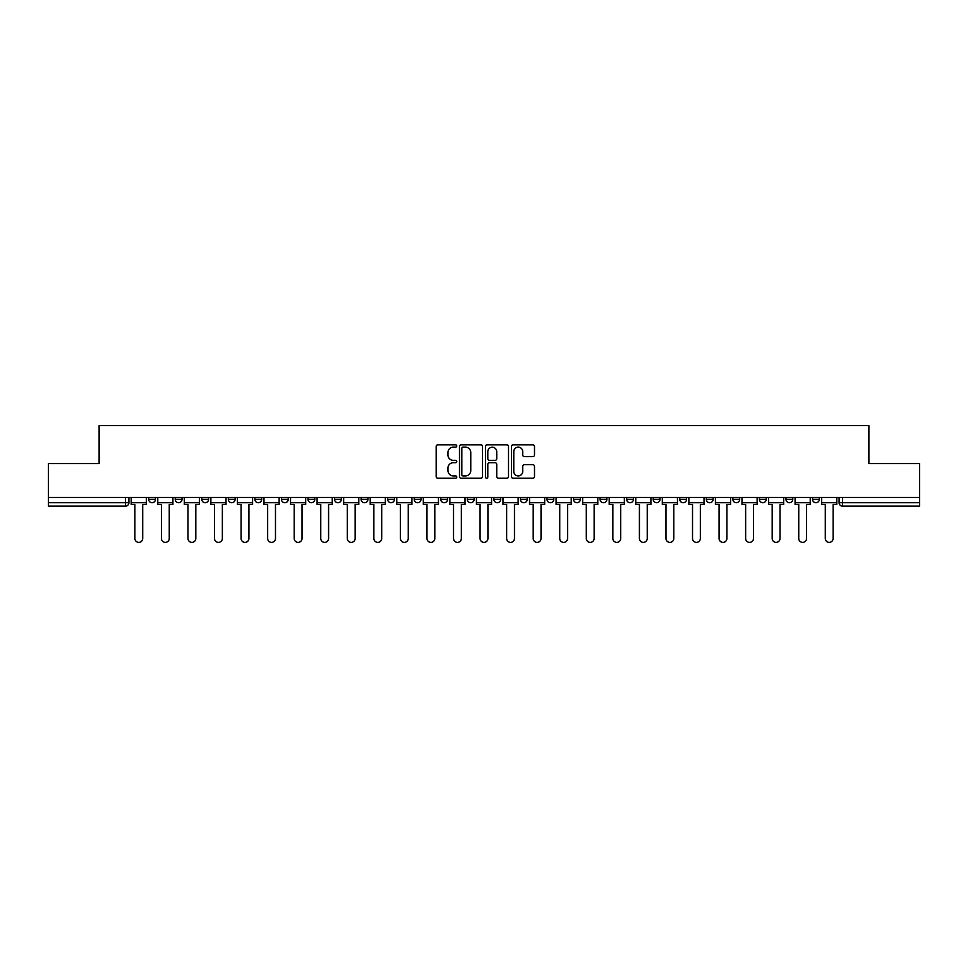 <?xml version="1.0" encoding="UTF-8"?>
<svg xmlns="http://www.w3.org/2000/svg" width="968" height="968" viewBox="0 0 968 968"><rect width="100%" height="100%" fill="white"/><g stroke="black" fill="none" stroke-linecap="round" stroke-linejoin="round"><path stroke-width="1.45" d="M456.763 445.994A1.174 1.174 0 0 0 455.601 444.82L437.839 444.82A1.67 1.67 0 0 0 436.169 446.49L436.169 476.571A1.67 1.67 0 0 0 437.839 478.24L455.601 478.24A1.174 1.174 0 0 0 456.763 477.067A1.174 1.174 0 0 0 455.601 475.905L453.302 475.905A5.348 5.348 0 0 1 447.954 470.557L447.954 468.052A5.348 5.348 0 0 1 453.302 462.704L455.601 462.704A1.174 1.174 0 0 0 456.763 461.53A1.174 1.174 0 0 0 455.601 460.357L453.302 460.357A5.348 5.348 0 0 1 447.954 455.008L447.954 452.504A5.348 5.348 0 0 1 453.302 447.156L455.601 447.156A1.174 1.174 0 0 0 456.763 445.994M812.527 499.319L812.527 497.443L812.527 499.319A3.4 3.4 0 0 0 815.939 502.719A3.4 3.4 0 0 1 812.527 499.319L819.339 499.319A3.4 3.4 0 0 1 815.939 502.719A3.4 3.4 0 0 0 819.339 499.319L819.339 497.443M785.98 497.443L785.98 499.319L792.78 499.319A3.4 3.4 0 0 1 789.38 502.719A3.4 3.4 0 0 1 785.98 499.319L785.98 497.443M679.754 499.319L679.754 497.443L679.754 499.319A3.4 3.4 0 0 0 683.166 502.719A3.4 3.4 0 0 1 679.754 499.319L686.566 499.319A3.4 3.4 0 0 1 683.166 502.719A3.4 3.4 0 0 0 686.566 499.319L686.566 497.443L686.566 499.319M440.767 497.443L440.767 499.319L447.567 499.319A3.4 3.4 0 0 1 444.167 502.719A3.4 3.4 0 0 1 440.767 499.319L440.767 497.443M361.1 497.443L361.1 499.319L367.913 499.319A3.4 3.4 0 0 1 364.5 502.719A3.4 3.4 0 0 1 361.1 499.319L361.1 497.443M307.993 497.443L307.993 499.319L314.794 499.319A3.4 3.4 0 0 1 311.394 502.719A3.4 3.4 0 0 1 307.993 499.319L307.993 497.443M281.434 497.443L281.434 499.319L288.246 499.319A3.4 3.4 0 0 1 284.834 502.719A3.4 3.4 0 0 1 281.434 499.319L281.434 497.443M228.327 497.443L228.327 499.319L235.139 499.319A3.4 3.4 0 0 1 231.727 502.719A3.4 3.4 0 0 1 228.327 499.319L228.327 497.443M532.836 456.606A1.67 1.67 0 0 0 534.505 454.936L534.505 446.49A1.67 1.67 0 0 0 532.836 444.82L513.113 444.82A1.67 1.67 0 0 0 511.443 446.49L511.443 476.571A1.67 1.67 0 0 0 513.113 478.24L532.836 478.24A1.67 1.67 0 0 0 534.505 476.571L534.505 466.37A1.67 1.67 0 0 0 532.836 464.7L524.39 464.7A1.67 1.67 0 0 0 522.72 466.37L522.72 471.428A4.465 4.465 0 0 1 518.255 475.905A4.465 4.465 0 0 1 513.778 471.428L513.778 451.632A4.465 4.465 0 0 1 518.255 447.156A4.465 4.465 0 0 1 522.72 451.632L522.72 454.936A1.67 1.67 0 0 0 524.39 456.606L532.836 456.606M48.4 497.443L48.4 463.575L99.123 463.575L99.123 425.618L868.877 425.618L868.877 463.575L919.6 463.575L919.6 497.443L48.4 497.443L48.4 502.719L128.913 502.719L128.913 497.443L128.913 502.719A3.4 3.4 0 0 1 125.513 506.131L48.4 506.131L48.4 502.719M482.536 446.49A1.67 1.67 0 0 0 480.866 444.82L461.155 444.82A1.67 1.67 0 0 0 459.485 446.49L459.485 476.571A1.67 1.67 0 0 0 461.155 478.24L480.866 478.24A1.67 1.67 0 0 0 482.536 476.571L482.536 446.49M487.134 444.82L506.845 444.82A1.67 1.67 0 0 1 508.515 446.49L508.515 476.571A1.67 1.67 0 0 1 506.845 478.24L498.411 478.24A1.67 1.67 0 0 1 496.741 476.571L496.741 464.374A1.67 1.67 0 0 0 495.071 462.704L489.469 462.704A1.67 1.67 0 0 0 487.799 464.374L487.799 477.067A1.174 1.174 0 0 1 486.626 478.24A1.174 1.174 0 0 1 485.464 477.067L485.464 446.49A1.67 1.67 0 0 1 487.134 444.82M839.087 497.443L839.087 502.719L919.6 502.719L919.6 506.131L842.487 506.131A3.4 3.4 0 0 1 839.087 502.719L839.087 497.443M919.6 497.443L919.6 502.719M792.78 497.443L792.78 499.319L792.78 497.443M759.42 497.443L759.42 499.319L766.232 499.319L766.232 497.443L766.232 499.319A3.4 3.4 0 0 1 762.82 502.719A3.4 3.4 0 0 1 759.42 499.319A3.4 3.4 0 0 0 762.82 502.719M739.673 497.443L739.673 499.319A3.4 3.4 0 0 1 736.273 502.719A3.4 3.4 0 0 1 732.861 499.319L739.673 499.319M732.861 497.443L732.861 499.319M706.313 497.443L706.313 499.319L713.126 499.319L713.126 497.443L713.126 499.319A3.4 3.4 0 0 1 709.713 502.719A3.4 3.4 0 0 1 706.313 499.319A3.4 3.4 0 0 0 709.713 502.719M653.206 497.443L653.206 499.319L660.007 499.319L660.007 497.443L660.007 499.319A3.4 3.4 0 0 1 656.606 502.719A3.4 3.4 0 0 1 653.206 499.319A3.4 3.4 0 0 0 656.606 502.719M633.459 499.319L633.459 497.443L633.459 499.319A3.4 3.4 0 0 1 630.047 502.719A3.4 3.4 0 0 1 626.647 499.319L633.459 499.319A3.4 3.4 0 0 1 630.047 502.719M626.647 497.443L626.647 499.319M606.9 497.443L606.9 499.319A3.4 3.4 0 0 1 603.5 502.719A3.4 3.4 0 0 1 600.087 499.319L606.9 499.319A3.4 3.4 0 0 1 603.5 502.719M600.087 497.443L600.087 499.319M580.34 497.443L580.34 499.319A3.4 3.4 0 0 1 576.94 502.719A3.4 3.4 0 0 1 573.54 499.319L580.34 499.319M573.54 497.443L573.54 499.319M553.793 497.443L553.793 499.319A3.4 3.4 0 0 1 550.393 502.719A3.4 3.4 0 0 1 546.981 499.319L553.793 499.319M546.981 497.443L546.981 499.319M527.233 497.443L527.233 499.319A3.4 3.4 0 0 1 523.833 502.719A3.4 3.4 0 0 1 520.433 499.319L527.233 499.319M520.433 497.443L520.433 499.319M500.686 497.443L500.686 499.319A3.4 3.4 0 0 1 497.274 502.719A3.4 3.4 0 0 1 493.874 499.319A3.4 3.4 0 0 0 497.274 502.719M493.874 497.443L493.874 499.319L500.686 499.319M474.126 497.443L474.126 499.319A3.4 3.4 0 0 1 470.726 502.719A3.4 3.4 0 0 1 467.314 499.319A3.4 3.4 0 0 0 470.726 502.719M467.314 497.443L467.314 499.319L474.126 499.319M447.567 497.443L447.567 499.319A3.4 3.4 0 0 1 444.167 502.719M421.019 497.443L421.019 499.319A3.4 3.4 0 0 1 417.607 502.719A3.4 3.4 0 0 1 414.207 499.319L421.019 499.319M414.207 497.443L414.207 499.319M394.46 497.443L394.46 499.319A3.4 3.4 0 0 1 391.06 502.719A3.4 3.4 0 0 1 387.66 499.319L394.46 499.319L394.46 497.443M387.66 497.443L387.66 499.319M367.913 497.443L367.913 499.319M341.353 497.443L341.353 499.319A3.4 3.4 0 0 1 337.953 502.719A3.4 3.4 0 0 1 334.541 499.319L341.353 499.319L341.353 497.443M334.541 497.443L334.541 499.319M314.794 497.443L314.794 499.319L314.794 497.443M288.246 499.319L288.246 497.443L288.246 499.319A3.4 3.4 0 0 1 284.834 502.719M261.687 497.443L261.687 499.319A3.4 3.4 0 0 1 258.287 502.719A3.4 3.4 0 0 1 254.874 499.319A3.4 3.4 0 0 0 258.287 502.719A3.4 3.4 0 0 0 261.687 499.319L261.687 497.443M254.874 497.443L254.874 499.319L261.687 499.319M235.139 497.443L235.139 499.319M208.58 497.443L208.58 499.319A3.4 3.4 0 0 1 205.18 502.719A3.4 3.4 0 0 1 201.767 499.319A3.4 3.4 0 0 0 205.18 502.719A3.4 3.4 0 0 0 208.58 499.319L201.767 499.319L201.767 497.443M175.22 497.443L175.22 499.319L182.02 499.319L182.02 497.443L182.02 499.319A3.4 3.4 0 0 1 178.62 502.719A3.4 3.4 0 0 1 175.22 499.319A3.4 3.4 0 0 0 178.62 502.719M148.661 497.443L148.661 499.319L155.473 499.319L155.473 497.443L155.473 499.319A3.4 3.4 0 0 1 152.061 502.719A3.4 3.4 0 0 1 148.661 499.319A3.4 3.4 0 0 0 152.061 502.719M125.513 497.443L125.513 506.131A3.4 3.4 0 0 0 128.913 502.719M462.994 447.156A1.174 1.174 0 0 0 461.821 448.329L461.821 474.731A1.174 1.174 0 0 0 462.994 475.905L465.414 475.905A5.348 5.348 0 0 0 470.763 470.557L470.763 452.504A5.348 5.348 0 0 0 465.414 447.156L462.994 447.156M496.741 451.717A4.465 4.465 0 0 0 492.276 447.24A4.465 4.465 0 0 0 487.799 451.717L487.799 458.687A1.67 1.67 0 0 0 489.469 460.357L495.071 460.357A1.67 1.67 0 0 0 496.741 458.687L496.741 451.717M131.212 502.719L131.212 504.425L134.879 504.425L134.879 538.474A3.92 3.92 0 0 0 138.787 542.382A3.92 3.92 0 0 0 142.707 538.474L142.707 504.425L146.362 504.425L146.362 502.719L131.212 502.719L131.212 497.443M146.362 502.719L146.362 497.443M157.772 502.719L157.772 504.425L161.426 504.425L161.426 538.474A3.92 3.92 0 0 0 165.346 542.382A3.92 3.92 0 0 0 169.255 538.474L169.255 504.425L172.921 504.425L172.921 502.719L157.772 502.719L157.772 497.443M172.921 502.719L172.921 497.443M184.319 502.719L184.319 504.425L187.986 504.425L187.986 538.474A3.92 3.92 0 0 0 191.894 542.382A3.92 3.92 0 0 0 195.814 538.474L195.814 504.425L199.468 504.425L199.468 502.719L184.319 502.719L184.319 497.443M199.468 502.719L199.468 497.443M210.879 502.719L210.879 504.425L214.533 504.425L214.533 538.474A3.92 3.92 0 0 0 218.453 542.382A3.92 3.92 0 0 0 222.362 538.474L222.362 504.425L226.028 504.425L226.028 502.719L210.879 502.719L210.879 497.443M226.028 502.719L226.028 497.443M237.438 502.719L237.438 504.425L241.093 504.425L241.093 538.474A3.92 3.92 0 0 0 245.013 542.382A3.92 3.92 0 0 0 248.921 538.474L248.921 504.425L252.588 504.425L252.588 502.719L237.438 502.719L237.438 497.443M252.588 502.719L252.588 497.443M263.986 502.719L263.986 504.425L267.652 504.425L267.652 538.474A3.92 3.92 0 0 0 271.56 542.382A3.92 3.92 0 0 0 275.481 538.474L275.481 504.425L279.135 504.425L279.135 502.719L263.986 502.719L263.986 497.443M279.135 502.719L279.135 497.443M290.545 502.719L290.545 504.425L294.199 504.425L294.199 538.474A3.92 3.92 0 0 0 298.12 542.382A3.92 3.92 0 0 0 302.028 538.474L302.028 504.425L305.694 504.425L305.694 502.719L290.545 502.719L290.545 497.443M305.694 502.719L305.694 497.443M317.093 502.719L317.093 504.425L320.759 504.425L320.759 538.474A3.92 3.92 0 0 0 324.667 542.382A3.92 3.92 0 0 0 328.588 538.474L328.588 504.425L332.242 504.425L332.242 502.719L317.093 502.719L317.093 497.443M332.242 502.719L332.242 497.443M343.652 502.719L343.652 504.425L347.306 504.425L347.306 538.474A3.92 3.92 0 0 0 351.227 542.382A3.92 3.92 0 0 0 355.147 538.474L355.147 504.425L358.801 504.425L358.801 502.719L343.652 502.719L343.652 497.443M358.801 502.719L358.801 497.443M370.212 502.719L370.212 504.425L373.866 504.425L373.866 538.474A3.92 3.92 0 0 0 377.786 542.382A3.92 3.92 0 0 0 381.694 538.474L381.694 504.425L385.361 504.425L385.361 502.719L370.212 502.719L370.212 497.443M385.361 502.719L385.361 497.443M396.759 502.719L396.759 504.425L400.425 504.425L400.425 538.474A3.92 3.92 0 0 0 404.334 542.382A3.92 3.92 0 0 0 408.254 538.474L408.254 504.425L411.908 504.425L411.908 502.719L396.759 502.719L396.759 497.443M411.908 502.719L411.908 497.443M423.319 502.719L423.319 504.425L426.973 504.425L426.973 538.474A3.92 3.92 0 0 0 430.893 542.382A3.92 3.92 0 0 0 434.801 538.474L434.801 504.425L438.468 504.425L438.468 502.719L423.319 502.719L423.319 497.443M438.468 502.719L438.468 497.443M449.866 502.719L449.866 504.425L453.532 504.425L453.532 538.474A3.92 3.92 0 0 0 457.44 542.382A3.92 3.92 0 0 0 461.361 538.474L461.361 504.425L465.015 504.425L465.015 502.719L449.866 502.719L449.866 497.443M465.015 502.719L465.015 497.443M476.425 502.719L476.425 504.425L480.08 504.425L480.08 538.474A3.92 3.92 0 0 0 484 542.382A3.92 3.92 0 0 0 487.92 538.474L487.92 504.425L491.575 504.425L491.575 502.719L476.425 502.719L476.425 497.443M491.575 502.719L491.575 497.443M502.985 502.719L502.985 504.425L506.639 504.425L506.639 538.474A3.92 3.92 0 0 0 510.559 542.382A3.92 3.92 0 0 0 514.468 538.474L514.468 504.425L518.134 504.425L518.134 502.719L502.985 502.719L502.985 497.443M518.134 502.719L518.134 497.443M529.532 502.719L529.532 504.425L533.199 504.425L533.199 538.474A3.92 3.92 0 0 0 537.107 542.382A3.92 3.92 0 0 0 541.027 538.474L541.027 504.425L544.681 504.425L544.681 502.719L529.532 502.719L529.532 497.443M544.681 502.719L544.681 497.443M556.092 502.719L556.092 504.425L559.746 504.425L559.746 538.474A3.92 3.92 0 0 0 563.666 542.382A3.92 3.92 0 0 0 567.575 538.474L567.575 504.425L571.241 504.425L571.241 502.719L556.092 502.719L556.092 497.443M571.241 502.719L571.241 497.443M582.639 502.719L582.639 504.425L586.306 504.425L586.306 538.474A3.92 3.92 0 0 0 590.214 542.382A3.92 3.92 0 0 0 594.134 538.474L594.134 504.425L597.788 504.425L597.788 502.719L582.639 502.719L582.639 497.443M597.788 502.719L597.788 497.443M609.199 502.719L609.199 504.425L612.853 504.425L612.853 538.474A3.92 3.92 0 0 0 616.773 542.382A3.92 3.92 0 0 0 620.694 538.474L620.694 504.425L624.348 504.425L624.348 502.719L609.199 502.719L609.199 497.443M624.348 502.719L624.348 497.443M635.758 502.719L635.758 504.425L639.412 504.425L639.412 538.474A3.92 3.92 0 0 0 643.333 542.382A3.92 3.92 0 0 0 647.241 538.474L647.241 504.425L650.907 504.425L650.907 502.719L635.758 502.719L635.758 497.443M650.907 502.719L650.907 497.443M662.306 502.719L662.306 504.425L665.972 504.425L665.972 538.474A3.92 3.92 0 0 0 669.88 542.382A3.92 3.92 0 0 0 673.801 538.474L673.801 504.425L677.455 504.425L677.455 502.719L662.306 502.719L662.306 497.443M677.455 502.719L677.455 497.443M688.865 502.719L688.865 504.425L692.519 504.425L692.519 538.474A3.92 3.92 0 0 0 696.44 542.382A3.92 3.92 0 0 0 700.348 538.474L700.348 504.425L704.014 504.425L704.014 502.719L688.865 502.719L688.865 497.443M704.014 502.719L704.014 497.443M715.413 502.719L715.413 504.425L719.079 504.425L719.079 538.474A3.92 3.92 0 0 0 722.987 542.382A3.92 3.92 0 0 0 726.908 538.474L726.908 504.425L730.562 504.425L730.562 502.719L715.413 502.719L715.413 497.443M730.562 502.719L730.562 497.443M741.972 502.719L741.972 504.425L745.638 504.425L745.638 538.474A3.92 3.92 0 0 0 749.547 542.382A3.92 3.92 0 0 0 753.467 538.474L753.467 504.425L757.121 504.425L757.121 502.719L741.972 502.719L741.972 497.443M757.121 502.719L757.121 497.443M768.531 502.719L768.531 504.425L772.186 504.425L772.186 538.474A3.92 3.92 0 0 0 776.106 542.382A3.92 3.92 0 0 0 780.014 538.474L780.014 504.425L783.681 504.425L783.681 502.719L768.531 502.719L768.531 497.443M783.681 502.719L783.681 497.443M795.079 502.719L795.079 504.425L798.745 504.425L798.745 538.474A3.92 3.92 0 0 0 802.654 542.382A3.92 3.92 0 0 0 806.574 538.474L806.574 504.425L810.228 504.425L810.228 502.719L795.079 502.719L795.079 497.443M810.228 502.719L810.228 497.443M821.638 502.719L821.638 504.425L825.293 504.425L825.293 538.474A3.92 3.92 0 0 0 829.213 542.382A3.92 3.92 0 0 0 833.121 538.474L833.121 504.425L836.788 504.425L836.788 502.719L821.638 502.719L821.638 497.443M836.788 502.719L836.788 497.443M842.487 497.443L842.487 506.131"/></g></svg>
